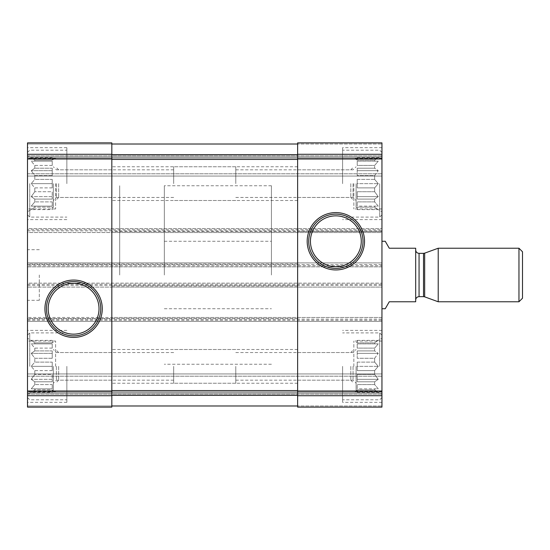 <?xml version="1.0" encoding="UTF-8"?>
<svg xmlns="http://www.w3.org/2000/svg" width="550" height="550" viewBox="0 0 550 550"><rect width="100%" height="100%" fill="white"/><g stroke="black" fill="none" stroke-linecap="round" stroke-linejoin="round"><path stroke-width="0.41" stroke-dasharray="2.75 2.06" d="M52.236 209.612L52.236 207.157L34.801 207.157L34.801 206.133L34.801 207.157L31.212 209.612L34.801 207.157L52.236 207.157L52.236 209.612L31.212 209.612L27.5 211.757L27.5 155.54L27.5 211.757M52.236 206.133L31.212 206.133L34.801 201.884L34.801 199.086L34.801 201.884L31.212 206.133L52.236 206.133L52.236 201.884L34.801 201.884L52.236 201.884L52.236 206.133L31.212 206.133L52.236 206.133L52.236 201.884L52.236 206.133M52.236 199.086L34.801 199.086L31.212 196.632L34.801 191.716L34.801 187.901L34.801 191.716L31.212 196.632L34.801 199.086L52.236 199.086L52.236 191.716L34.801 191.716L52.236 191.716L52.236 199.086L52.236 196.632L31.212 196.632L52.236 196.632L52.236 191.716L52.236 199.086M52.236 187.901L34.801 187.901L31.212 183.645L34.801 187.901L52.236 187.901L52.236 179.396L34.801 179.396L34.801 175.574L34.801 179.396L31.212 183.645L34.801 179.396L52.236 179.396L52.236 187.901L52.236 183.645L31.212 183.645L52.236 183.645L52.236 187.901M53.357 183.645L53.357 207.536L53.357 183.645M52.236 175.574L34.801 175.574L31.212 170.665L34.801 175.574L52.236 175.574L52.236 168.211L34.801 168.211L34.801 165.412L34.801 168.211L31.212 170.665L34.801 168.211L52.236 168.211L52.236 175.574L52.236 170.665L31.212 170.665L52.236 170.665L52.236 175.574M52.236 165.412L34.801 165.412L31.212 161.157L34.801 165.412L52.236 165.412L52.236 161.157L34.801 161.157L34.801 160.132L34.801 161.157L31.212 161.157L52.236 161.157L52.236 165.412L52.236 161.157L31.212 161.157L52.236 161.157L52.236 165.412M52.236 157.678L52.236 160.132L34.801 160.132L31.212 157.678L34.801 160.132L52.236 160.132L52.236 157.678L31.212 157.678L27.5 155.54M52.236 392.322L52.236 389.868L34.801 389.868L34.801 388.843L34.801 389.868L31.212 392.322L34.801 389.868L52.236 389.868L52.236 392.322L31.212 392.322L27.5 394.46L27.5 338.243L27.5 394.46M52.236 388.843L31.212 388.843L34.801 384.587L34.801 381.789L34.801 384.587L31.212 388.843L52.236 388.843L52.236 384.587L34.801 384.587L52.236 384.587L52.236 388.843L31.212 388.843L52.236 388.843L52.236 384.587L52.236 388.843M52.236 381.789L34.801 381.789L31.212 379.335L34.801 374.426L34.801 370.604L34.801 374.426L31.212 379.335L34.801 381.789L52.236 381.789L52.236 374.426L34.801 374.426L52.236 374.426L52.236 381.789L52.236 379.335L31.212 379.335L52.236 379.335L52.236 374.426L52.236 381.789M52.236 370.604L34.801 370.604L31.212 366.355L34.801 370.604L52.236 370.604L52.236 362.099L34.801 362.099L34.801 358.284L34.801 362.099L31.212 366.355L34.801 362.099L52.236 362.099L52.236 370.604L52.236 366.355L31.212 366.355L52.236 366.355L52.236 370.604M53.357 366.355L53.357 390.246L53.357 366.355M52.236 358.284L34.801 358.284L31.212 353.368L34.801 358.284L52.236 358.284L52.236 350.914L34.801 350.914L34.801 348.116L34.801 350.914L31.212 353.368L34.801 350.914L52.236 350.914L52.236 358.284L52.236 353.368L31.212 353.368L52.236 353.368L52.236 358.284M52.236 348.116L34.801 348.116L31.212 343.867L34.801 348.116L52.236 348.116L52.236 343.867L34.801 343.867L34.801 342.843L34.801 343.867L31.212 343.867L52.236 343.867L52.236 348.116L52.236 343.867L31.212 343.867L52.236 343.867L52.236 348.116M52.236 340.388L52.236 342.843L34.801 342.843L31.212 340.388L34.801 342.843L52.236 342.843L52.236 340.388L31.212 340.388L27.5 338.243M27.5 395.704L111.829 395.704L111.829 407.11L111.829 405.989L111.829 407.11L27.5 407.11L111.829 407.11L111.829 405.989L111.829 407.11L27.5 407.11L111.829 407.11L27.5 407.11L27.5 318.567L27.5 321.379L381.954 321.379L27.5 321.379L27.5 283.154L381.954 283.154L27.5 283.154L27.5 287.086L27.5 264.034L111.829 264.034L111.829 287.086L381.954 287.086L381.954 262.914L381.954 266.846L27.5 266.846L27.5 265.726L381.954 265.726M27.5 284.274L381.954 284.274L381.954 287.086L27.5 287.086L111.829 287.086L111.829 262.914L297.626 262.914L297.626 287.086L297.626 262.914L381.954 262.914L27.5 262.914L27.5 264.034L27.5 262.914L111.829 262.914L111.829 264.034M27.5 264.598L381.954 264.598L381.954 266.846L27.5 266.846L27.5 228.621L381.954 228.621L27.5 228.621L27.5 229.742L381.954 229.742L381.954 232.554L27.5 232.554L27.5 231.433L27.5 232.554L111.829 232.554L111.829 142.89L111.829 144.011L111.829 142.89L111.829 144.011L111.829 142.89L27.5 142.89L111.829 142.89L27.5 142.89L27.5 144.011L27.5 142.89L111.829 142.89L27.5 142.89L27.5 154.296L111.829 154.296M27.5 229.742L27.5 154.296M111.829 395.704L111.829 317.446L27.5 317.446L381.954 317.446L381.954 318.567L381.954 317.446L111.829 317.446L111.829 395.361L111.829 390.596L297.626 390.596L297.626 317.446L297.626 391.002L381.954 391.002L381.954 284.274M297.626 318.567L27.5 318.567L27.5 317.446L27.5 318.567L111.829 318.567M297.626 264.034L27.5 264.034L27.5 265.726M381.954 264.598L381.954 229.742M111.829 390.596L111.829 144.011L111.829 232.554L381.954 232.554L381.954 142.89L381.954 176.055L381.954 142.89L297.626 142.89L381.954 142.89L297.626 142.89L297.626 144.011L111.829 144.011L297.626 144.011L297.626 142.89L381.954 142.89L297.626 142.89L297.626 144.011L111.829 144.011L297.626 144.011L297.626 142.89L297.626 154.296L381.954 154.296M111.829 144.011L27.5 144.011L111.829 144.011L27.5 144.011L27.5 156.942L27.5 144.011L27.5 155.815L27.5 144.011L297.626 144.011L297.626 232.554L297.626 231.433L381.954 231.433L111.829 231.433M297.626 154.296L297.626 231.433M27.5 156.942L381.954 156.942L27.5 156.942L381.954 156.942L27.5 156.942L27.5 158.063L27.5 156.942L381.954 156.942L27.5 156.942L381.954 156.942L27.5 156.942L27.5 176.055L381.954 176.055L381.954 173.807L381.954 176.055L27.5 176.055L27.5 156.942M381.954 158.063L381.954 173.807L381.954 158.063L27.5 158.063L27.5 176.055L381.954 176.055L27.5 176.055L27.5 158.063L381.954 158.063M297.626 391.002L297.626 407.11L381.954 407.11L297.626 407.11L381.954 407.11L297.626 407.11L297.626 405.989L111.829 405.989L297.626 405.989L297.626 407.11L297.626 405.989L297.626 407.11L381.954 407.11L381.954 373.945L381.954 391.002M111.829 405.989L27.5 405.989L111.829 405.989L111.829 395.361L111.829 405.989L27.5 405.989L27.5 393.058L381.954 393.058L27.5 393.058L381.954 393.058L27.5 393.058L27.5 391.937L27.5 405.989L27.5 393.058L381.954 393.058L27.5 393.058L381.954 393.058L27.5 393.058L27.5 373.945L381.954 373.945L381.954 376.193L381.954 373.945L27.5 373.945L27.5 405.989L297.626 405.989L111.829 405.989L297.626 405.989L297.626 390.596L297.626 405.989L381.954 405.989L297.626 405.989M381.954 391.937L381.954 376.193L381.954 391.937L27.5 391.937L27.5 373.945L381.954 373.945L27.5 373.945L27.5 391.937L381.954 391.937M27.5 183.645L27.5 147.668L27.5 183.645M27.5 366.355L27.5 402.332L27.5 366.355M27.5 275L27.5 300.3L27.5 275M381.954 366.355L381.954 402.332L381.954 366.355M381.954 183.645L381.954 147.668L381.954 183.645M381.954 275L381.954 308.729L381.954 275M111.829 159.404L297.626 159.404L297.626 390.596M297.626 159.404L297.626 144.011L381.954 144.011L297.626 144.011M307.182 241.271A28.669 28.669 0 0 0 350.192 266.097A28.669 28.669 0 0 0 350.192 216.439A28.669 28.669 0 0 0 307.182 241.271M44.928 308.729A28.669 28.669 0 0 0 87.931 333.561A28.669 28.669 0 0 0 87.931 283.903A28.669 28.669 0 0 0 44.928 308.729M271.418 275L271.418 185.756L271.418 275M119.701 275L119.701 185.756L119.701 275M39.304 275L39.304 300.3L39.304 275M342.602 366.355L342.602 402.332L342.602 366.355M374.653 388.843L374.653 389.868L374.653 388.843L378.242 388.843L374.653 384.587L374.653 381.789L374.653 384.587L378.242 388.843L357.218 388.843L357.218 384.587L357.218 388.843L357.218 384.587L357.218 388.843L374.653 388.843M374.653 381.789L378.242 379.335L374.653 374.426L374.653 370.604L374.653 374.426L378.242 379.335L374.653 381.789L357.218 381.789L357.218 374.426L357.218 381.789L357.218 374.426L357.218 379.335L378.242 379.335L357.218 379.335L357.218 381.789L374.653 381.789M374.653 370.604L378.242 366.355L374.653 362.099L374.653 358.284L374.653 362.099L378.242 366.355L374.653 370.604L357.218 370.604L357.218 362.099L357.218 370.604L357.218 366.355L357.218 370.604L374.653 370.604M374.653 358.284L378.242 353.368L374.653 350.914L374.653 348.116L374.653 350.914L378.242 353.368L374.653 358.284L357.218 358.284L357.218 350.914L357.218 358.284L357.218 353.368L357.218 358.284L374.653 358.284M374.653 348.116L378.242 343.867L374.653 343.867L374.653 342.843L374.653 343.867L378.242 343.867L374.653 348.116L357.218 348.116L357.218 343.867L357.218 348.116L357.218 343.867L357.218 348.116L374.653 348.116M374.653 342.843L378.242 340.388L374.653 342.843L357.218 342.843L357.218 340.388L357.218 342.843L374.653 342.843M374.653 389.868L378.242 392.322L374.653 389.868L357.218 389.868L357.218 392.322L357.218 389.868L374.653 389.868M356.098 366.355L356.098 390.246L356.098 366.355M374.653 374.426L357.218 374.426L374.653 374.426M374.653 384.587L357.218 384.587L374.653 384.587M374.653 362.099L357.218 362.099L357.218 366.355L378.242 366.355L357.218 366.355L357.218 362.099L374.653 362.099M374.653 350.914L357.218 350.914L357.218 353.368L378.242 353.368L357.218 353.368L357.218 350.914L374.653 350.914M374.653 343.867L357.218 343.867L374.653 343.867M353.052 366.355L353.052 380.174L353.052 366.355M235.785 366.355L235.785 383.219L235.785 366.355M379.706 366.355L379.706 332.901L379.706 366.355M66.852 183.645L66.852 147.668L66.852 183.645M56.403 183.645L56.403 197.464L56.403 183.645M173.669 183.645L173.669 166.781L173.669 183.645M29.748 183.645L29.748 217.099L29.748 183.645M342.602 183.645L342.602 147.668L342.602 183.645M66.852 366.355L66.852 402.332L66.852 366.355M374.653 206.133L374.653 207.157L374.653 206.133L378.242 206.133L374.653 201.884L374.653 199.086L374.653 201.884L378.242 206.133L357.218 206.133L357.218 201.884L357.218 206.133L357.218 201.884L357.218 206.133L374.653 206.133M374.653 199.086L378.242 196.632L374.653 191.716L374.653 187.901L374.653 191.716L378.242 196.632L374.653 199.086L357.218 199.086L357.218 191.716L357.218 199.086L357.218 191.716L357.218 196.632L378.242 196.632L357.218 196.632L357.218 199.086L374.653 199.086M374.653 187.901L378.242 183.645L374.653 179.396L374.653 175.574L374.653 179.396L378.242 183.645L374.653 187.901L357.218 187.901L357.218 179.396L357.218 187.901L357.218 183.645L357.218 187.901L374.653 187.901M374.653 175.574L378.242 170.665L374.653 168.211L374.653 165.412L374.653 168.211L378.242 170.665L374.653 175.574L357.218 175.574L357.218 168.211L357.218 175.574L357.218 170.665L357.218 175.574L374.653 175.574M374.653 165.412L378.242 161.157L374.653 161.157L374.653 160.132L374.653 161.157L378.242 161.157L374.653 165.412L357.218 165.412L357.218 161.157L357.218 165.412L357.218 161.157L357.218 165.412L374.653 165.412M374.653 160.132L378.242 157.678L374.653 160.132L357.218 160.132L357.218 157.678L357.218 160.132L374.653 160.132M374.653 207.157L378.242 209.612L374.653 207.157L357.218 207.157L357.218 209.612L357.218 207.157L374.653 207.157M356.098 183.645L356.098 207.536L356.098 183.645M374.653 191.716L357.218 191.716L374.653 191.716M374.653 201.884L357.218 201.884L374.653 201.884M374.653 179.396L357.218 179.396L357.218 183.645L378.242 183.645L357.218 183.645L357.218 179.396L374.653 179.396M374.653 168.211L357.218 168.211L357.218 170.665L378.242 170.665L357.218 170.665L357.218 168.211L374.653 168.211M374.653 161.157L357.218 161.157L374.653 161.157M353.052 183.645L353.052 197.464L353.052 183.645M235.785 183.645L235.785 166.781L235.785 183.645M379.706 183.645L379.706 217.099L379.706 183.645M56.403 366.355L56.403 380.174L56.403 366.355M173.669 366.355L173.669 383.219L173.669 366.355M29.748 366.355L29.748 332.901L29.748 366.355M353.842 183.645L353.842 208.945L353.842 183.645M350.804 183.645L350.804 197.464L350.804 183.645M297.626 183.645L297.626 166.781L297.626 183.645M55.612 366.355L55.612 341.055L55.612 366.355M58.651 366.355L58.651 380.174L58.651 366.355M111.829 366.355L111.829 383.219L111.829 366.355M353.842 366.355L353.842 341.055L353.842 366.355M350.804 366.355L350.804 380.174L350.804 366.355M297.626 366.355L297.626 383.219L297.626 366.355M55.612 183.645L55.612 208.945L55.612 183.645M58.651 183.645L58.651 197.464L58.651 183.645M111.829 183.645L111.829 166.781L111.829 183.645M357.218 157.678L378.242 157.678L381.954 155.54M357.218 209.612L378.242 209.612L381.954 211.757M357.218 340.388L378.242 340.388L381.954 338.243M357.218 392.322L378.242 392.322L381.954 394.46M52.236 362.099L52.236 366.355L52.236 362.099M52.236 350.914L52.236 353.368L52.236 350.914M52.236 179.396L52.236 183.645L52.236 179.396M52.236 168.211L52.236 170.665L52.236 168.211M164.319 275L164.319 185.756L164.319 275M385.248 308.729L389.263 301.771L415.683 301.771L415.683 248.229L389.263 248.229L385.248 241.271M415.683 275L415.683 249.982L415.683 275M522.5 251.769L522.5 298.231M518.959 248.229L518.959 301.771M438.212 248.229L438.212 301.771M297.626 285.966L111.829 285.966M27.5 158.998L111.829 158.998M27.5 391.002L111.829 391.002M27.5 230.869L381.954 230.869M297.626 158.998L381.954 158.998M27.5 155.815L381.954 155.815L27.5 155.815M27.5 173.807L381.954 173.807L27.5 173.807M27.5 394.185L381.954 394.185L27.5 394.185M27.5 376.193L381.954 376.193L27.5 376.193M297.626 395.704L381.954 395.704M27.5 320.258L381.954 320.258M27.5 319.131L381.954 319.131M27.5 285.402L381.954 285.402M111.829 395.361L297.626 395.361M111.829 154.639L297.626 154.639M424.676 253.151L424.676 296.849M423.521 253.357L423.521 296.643M419.059 253.357L419.059 296.643M53.357 159.754L52.236 159.754M53.357 207.536L52.236 207.536M53.357 342.464L52.236 342.464M53.357 390.246L52.236 390.246M164.319 241.271L271.418 241.271M164.319 308.729L271.418 308.729M271.418 185.756L164.319 185.756M271.418 364.244L164.319 364.244M39.304 249.7L27.5 249.7M39.304 300.3L27.5 300.3M381.954 330.378L342.602 330.378M381.954 402.332L342.602 402.332M357.218 342.464L356.098 342.464M357.218 390.246L356.098 390.246M235.785 380.174L353.052 380.174L356.098 383.219M235.785 352.536L353.052 352.536L356.098 349.491M381.954 335.156L379.706 332.901L342.602 332.901M381.954 397.554L379.706 399.802L342.602 399.802M66.852 147.668L27.5 147.668M66.852 219.622L27.5 219.622M173.669 169.826L56.403 169.826L53.357 166.781M173.669 197.464L56.403 197.464L53.357 200.509M27.5 214.844L29.748 217.099L66.852 217.099M27.5 152.446L29.748 150.198L66.852 150.198M381.954 147.668L342.602 147.668M381.954 219.622L342.602 219.622M66.852 330.378L27.5 330.378M66.852 402.332L27.5 402.332M357.218 159.754L356.098 159.754M357.218 207.536L356.098 207.536M235.785 197.464L353.052 197.464L356.098 200.509M235.785 169.826L353.052 169.826L356.098 166.781M381.954 152.446L379.706 150.198L342.602 150.198M381.954 214.844L379.706 217.099L342.602 217.099M173.669 352.536L56.403 352.536L53.357 349.491M173.669 380.174L56.403 380.174L53.357 383.219M27.5 397.554L29.748 399.802L66.852 399.802M27.5 335.156L29.748 332.901L66.852 332.901M381.954 158.345L353.842 158.345M381.954 208.945L353.842 208.945M297.626 197.464L350.804 197.464L353.842 200.509M297.626 169.826L350.804 169.826L353.842 166.781M297.626 166.781L173.669 166.781M297.626 200.509L173.669 200.509M55.612 341.055L27.5 341.055M55.612 391.655L27.5 391.655M111.829 352.536L58.651 352.536L55.612 349.491M111.829 380.174L58.651 380.174L55.612 383.219M235.785 349.491L111.829 349.491M235.785 383.219L111.829 383.219M381.954 341.055L353.842 341.055M381.954 391.655L353.842 391.655M297.626 380.174L350.804 380.174L353.842 383.219M297.626 352.536L350.804 352.536L353.842 349.491M297.626 349.491L173.669 349.491M297.626 383.219L173.669 383.219M55.612 158.345L27.5 158.345M55.612 208.945L27.5 208.945M111.829 169.826L58.651 169.826L55.612 166.781M111.829 197.464L58.651 197.464L55.612 200.509M235.785 166.781L111.829 166.781M235.785 200.509L111.829 200.509"/><path stroke-width="0.82" d="M27.5 395.704L27.5 142.89L111.829 142.89L111.829 407.11L27.5 407.11L27.5 395.704L111.829 395.704M44.928 308.729A28.669 28.669 0 0 0 87.931 333.561A28.669 28.669 0 0 0 87.931 283.903A28.669 28.669 0 0 0 44.928 308.729M297.626 395.704L297.626 142.89L381.954 142.89L381.954 407.11L297.626 407.11L297.626 395.704L381.954 395.704M307.182 241.271A28.669 28.669 0 0 0 350.192 266.097A28.669 28.669 0 0 0 350.192 216.439A28.669 28.669 0 0 0 307.182 241.271M111.829 144.011L297.626 144.011M111.829 405.989L297.626 405.989M310.441 241.271A25.417 25.417 0 0 0 348.562 263.278A25.417 25.417 0 0 0 348.562 219.258A25.417 25.417 0 0 0 310.441 241.271M308.715 241.271A27.142 27.142 0 0 0 349.429 264.777A27.142 27.142 0 0 0 349.429 217.766A27.142 27.142 0 0 0 308.715 241.271M48.18 308.729A25.417 25.417 0 0 0 86.309 330.743A25.417 25.417 0 0 0 86.309 286.722A25.417 25.417 0 0 0 48.18 308.729M46.454 308.729A27.142 27.142 0 0 0 87.168 332.234A27.142 27.142 0 0 0 87.168 285.223A27.142 27.142 0 0 0 46.454 308.729M381.954 308.729L385.248 308.729L389.263 301.771L415.683 301.771L415.683 248.229L389.263 248.229L385.248 241.271L381.954 241.271M518.959 301.771L522.5 298.231L522.5 251.769L518.959 248.229L438.212 248.229L438.212 301.771L518.959 301.771L518.959 248.229M27.5 154.296L111.829 154.296M27.5 158.998L111.829 158.998M27.5 391.002L111.829 391.002M297.626 154.296L381.954 154.296M297.626 158.998L381.954 158.998M297.626 391.002L381.954 391.002M111.829 154.639L297.626 154.639M111.829 159.404L297.626 159.404M111.829 390.596L297.626 390.596M111.829 395.361L297.626 395.361M424.676 253.151L423.521 253.357L423.521 296.643L424.676 296.849L424.676 253.151L438.212 248.229M423.521 296.643L419.059 296.643L419.059 253.357C417.01 253.158 415.882 252.031 415.683 249.982M424.676 296.849L438.212 301.771M423.521 253.357L419.059 253.357M419.059 296.643C417.01 296.842 415.882 297.969 415.683 300.018"/></g></svg>
